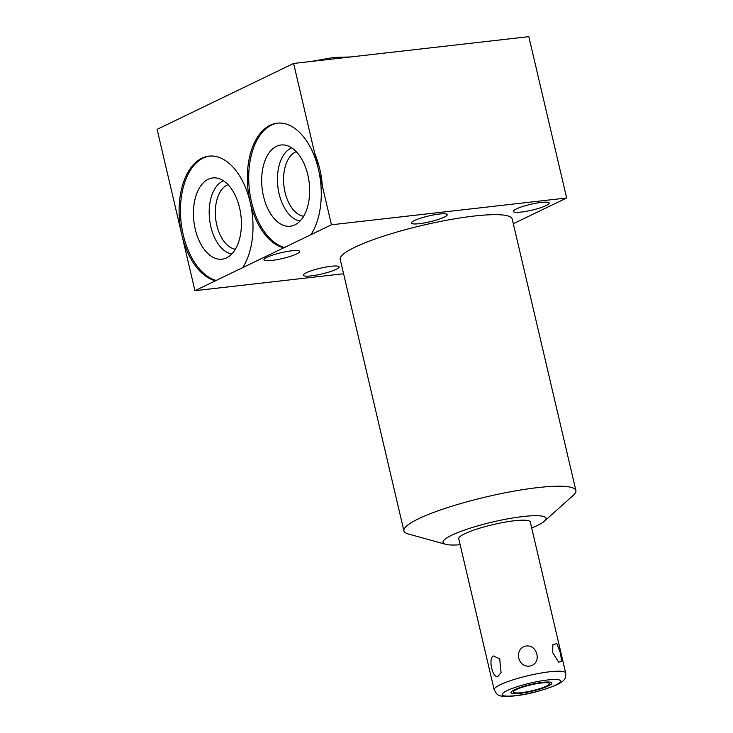 <?xml version="1.0" encoding="UTF-8"?>
<svg xmlns="http://www.w3.org/2000/svg" width="733" height="733" viewBox="0 0 733 733"><rect width="100%" height="100%" fill="white"/><g stroke="black" fill="none" stroke-linecap="round" stroke-linejoin="round"><path stroke-width="1.1" d="M516.417 689.533A18.554 3.005 166.8 0 0 513.375 692.062A18.554 3.005 166.8 0 0 526.514 691.906A18.554 3.005 166.8 0 0 546.47 686.106A18.554 3.005 166.8 0 0 549.512 683.587A18.554 3.005 166.8 0 0 536.373 683.733A18.554 3.005 166.8 0 0 516.417 689.533M565.693 672.976L530.271 521.969A36.732 5.946 166.8 0 0 504.267 522.263A36.732 5.946 166.8 0 0 464.768 533.752A36.732 5.946 166.8 0 0 458.748 538.746L494.17 689.753A36.732 5.946 -13.2 0 1 500.19 684.759A36.732 5.946 166.8 0 1 539.68 673.27A36.732 5.946 166.8 0 1 565.693 672.976C565.739 677.998 566.096 679.857 557.153 684.649C541.87 690.843 527.403 694.618 513.732 695.974C496.525 697.156 497.799 695.37 494.17 689.753M493.437 655.962L499.695 658.802L501.07 672.564L498.165 676.128C492.878 679.812 487.821 658.261 493.437 655.962M552.609 652.489L558.583 662.119L561.505 661.404L560.608 653.433L556.842 643.556L552.865 644.701L552.609 652.489M536.877 654.285C533.661 640.844 515.968 644.683 518.79 658.197C522.171 671.144 539.873 667.314 536.877 654.285M460.159 544.747A52.895 8.558 -13.2 0 1 445.691 544.307A52.895 8.558 -13.2 0 1 451.684 535.246A52.895 8.558 -13.2 0 1 515.528 517.544A52.895 8.558 -13.2 0 1 544.445 521.145A52.895 8.558 -13.2 0 1 537.335 525.479A52.895 8.558 -13.2 0 1 531.682 527.971M544.445 521.145L573.279 495.325A88.327 14.293 166.8 0 0 575.9 490.542A88.327 14.293 166.8 0 0 537.775 487.601A88.327 14.293 166.8 0 0 418.387 518.854A88.327 14.293 166.8 0 0 403.91 530.875A88.327 14.293 166.8 0 0 408.382 534L445.691 544.307M575.9 490.542L512.202 218.993A88.327 14.293 166.8 0 0 474.077 216.052A88.327 14.293 166.8 0 0 384.248 235.925A88.327 14.293 166.8 0 0 340.213 259.326L403.91 530.875M343.603 273.748L194.941 290.689L331.453 224.784L566.655 197.983L513.32 223.73M516.362 208.951A18.389 2.978 -13.2 0 1 536.135 203.197A18.389 2.978 -13.2 0 1 549.154 203.05A18.389 2.978 -13.2 0 1 546.14 205.552A18.389 2.978 -13.2 0 1 526.367 211.306A18.389 2.978 -13.2 0 1 513.347 211.452A18.389 2.978 -13.2 0 1 516.362 208.951M414.402 220.569A18.389 2.978 -13.2 0 1 434.165 214.815A18.389 2.978 -13.2 0 1 447.185 214.668A18.389 2.978 -13.2 0 1 444.171 217.17A18.389 2.978 -13.2 0 1 424.407 222.924A18.389 2.978 -13.2 0 1 411.387 223.07A18.389 2.978 -13.2 0 1 414.402 220.569M306.284 272.768A18.389 2.978 -13.2 0 1 326.048 267.014A18.389 2.978 -13.2 0 1 339.067 266.867A18.389 2.978 -13.2 0 1 336.053 269.368A18.389 2.978 -13.2 0 1 316.289 275.122A18.389 2.978 -13.2 0 1 303.27 275.269A18.389 2.978 -13.2 0 1 306.284 272.768M266.94 257.31A18.389 2.978 -13.2 0 1 286.704 251.556A18.389 2.978 -13.2 0 1 299.724 251.41A18.389 2.978 -13.2 0 1 296.709 253.911A18.389 2.978 -13.2 0 1 276.946 259.665A18.389 2.978 -13.2 0 1 263.926 259.812A18.389 2.978 -13.2 0 1 266.94 257.31M566.655 197.983L528.823 36.65L293.612 63.45L157.1 129.356L181.931 235.192A62.974 36.503 83.5 0 1 208.923 156.147A62.974 36.503 83.5 0 1 250.182 202.235A62.974 36.503 83.5 0 1 277.184 123.19A62.974 36.503 83.5 0 1 318.443 169.286L293.612 63.45M331.453 224.784L318.443 169.286A62.974 36.503 83.5 0 1 310.911 234.697M215.484 280.766A62.974 36.503 83.5 0 1 181.931 235.192L194.941 290.689M283.744 247.818A62.974 36.503 83.5 0 1 250.182 202.235A62.974 36.503 83.5 0 1 242.66 267.655M322.355 185.98A62.974 36.503 -96.5 0 0 314.732 153.481M277.862 123.126A62.974 36.503 -96.5 0 0 248.89 183.763A62.974 36.503 -96.5 0 0 285.1 247.662M276.46 146.325A40.892 23.703 -96.5 0 0 263.294 195.354A40.892 23.703 -96.5 0 0 293.805 225.361A40.892 23.703 -96.5 0 0 294.886 224.884A40.892 23.703 -96.5 0 0 309.097 181.94A40.892 23.703 -96.5 0 0 284.651 145.042A40.892 23.703 -96.5 0 0 276.46 146.325M291.734 147.855A37.301 21.623 83.5 0 0 290.928 148.213A37.301 21.623 -96.5 0 0 277.935 187.236A37.301 21.623 -96.5 0 0 300.072 221.027M303.627 216.281A32.912 19.076 -96.5 0 1 284.019 186.53A32.912 19.076 -96.5 0 1 295.472 152.024A32.912 19.076 83.5 0 1 296.269 151.676M209.611 156.083A62.974 36.503 -96.5 0 0 180.639 216.711A62.974 36.503 -96.5 0 0 216.849 280.611M208.199 179.273A40.892 23.703 -96.5 0 0 195.042 228.311A40.892 23.703 -96.5 0 0 225.553 258.309A40.892 23.703 -96.5 0 0 226.625 257.842A40.892 23.703 -96.5 0 0 240.845 214.897A40.892 23.703 -96.5 0 0 216.4 177.991A40.892 23.703 -96.5 0 0 208.199 179.273M223.483 180.804A37.301 21.623 83.5 0 0 222.676 181.161A37.301 21.623 -96.5 0 0 209.684 220.184A37.301 21.623 -96.5 0 0 231.82 253.975M235.375 249.238A32.912 19.076 -96.5 0 1 215.768 219.479A32.912 19.076 -96.5 0 1 227.212 184.973A32.912 19.076 83.5 0 1 228.009 184.624M514.447 689.753A20.991 3.399 166.8 0 0 511.011 692.612A20.991 3.399 166.8 0 0 525.873 692.447A20.991 3.399 166.8 0 0 548.44 685.886A20.991 3.399 166.8 0 0 551.876 683.028A20.991 3.399 166.8 0 0 537.014 683.193A20.991 3.399 166.8 0 0 514.447 689.753M555.742 685.053A30.016 4.856 -13.2 0 1 515.18 695.672A30.016 4.856 -13.2 0 1 507.144 690.587A30.016 4.856 166.8 0 1 547.707 679.967A30.016 4.856 166.8 0 1 555.742 685.053M310.847 61.49L334.101 57.403L350.475 56.972"/></g></svg>
